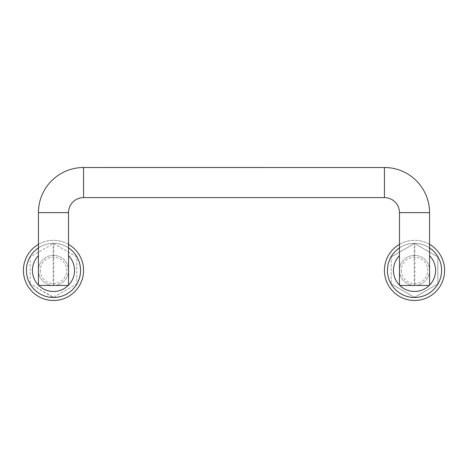 <?xml version="1.0" encoding="UTF-8"?>
<svg xmlns="http://www.w3.org/2000/svg" width="468" height="468" viewBox="0 0 468 468"><rect width="100%" height="100%" fill="white"/><g stroke="black" fill="none" stroke-linecap="round" stroke-linejoin="round"><path stroke-width="0.35" stroke-dasharray="2.34 1.75" d="M83.573 197.601L83.573 167.515M384.427 197.601L384.427 167.515M68.527 270.405A15.04 15.04 0 0 1 53.487 285.451A15.04 15.04 0 0 1 38.44 270.405A15.04 15.04 0 0 1 53.487 255.364A15.04 15.04 0 0 1 68.527 270.405A15.04 15.04 0 0 1 53.487 285.451A15.04 15.04 0 0 1 38.44 270.405A15.04 15.04 0 0 1 53.487 255.364A15.04 15.04 0 0 1 68.527 270.405A15.04 15.04 0 0 1 53.487 285.451A15.04 15.04 0 0 1 38.44 270.405A15.04 15.04 0 0 1 53.487 255.364A15.04 15.04 0 0 1 68.527 270.405A15.04 15.04 0 0 1 53.487 285.451A15.04 15.04 0 0 1 38.44 270.405A15.04 15.04 0 0 1 53.487 255.364A15.04 15.04 0 0 1 68.527 270.405M40.283 270.405A13.198 13.198 0 0 0 53.487 283.608A13.198 13.198 0 0 0 66.684 270.405A13.198 13.198 0 0 0 53.487 257.207A13.198 13.198 0 0 0 40.283 270.405M83.573 270.405A30.087 30.087 0 0 1 53.487 300.491A30.087 30.087 0 0 1 23.4 270.405A30.087 30.087 0 0 1 53.487 240.318A30.087 30.087 0 0 1 83.573 270.405M429.56 270.405A15.04 15.04 0 0 1 414.513 285.451A15.04 15.04 0 0 1 399.473 270.405A15.04 15.04 0 0 1 414.513 255.364A15.04 15.04 0 0 1 429.56 270.405A15.04 15.04 0 0 1 414.513 285.451A15.04 15.04 0 0 1 399.473 270.405A15.04 15.04 0 0 1 414.513 255.364A15.04 15.04 0 0 1 429.56 270.405A15.04 15.04 0 0 1 414.513 285.451A15.04 15.04 0 0 1 399.473 270.405A15.04 15.04 0 0 1 414.513 255.364A15.04 15.04 0 0 1 429.56 270.405A15.04 15.04 0 0 1 414.513 285.451A15.04 15.04 0 0 1 399.473 270.405A15.04 15.04 0 0 1 414.513 255.364A15.04 15.04 0 0 1 429.56 270.405M401.316 270.405A13.198 13.198 0 0 0 414.513 283.608A13.198 13.198 0 0 0 427.717 270.405A13.198 13.198 0 0 0 414.513 257.207A13.198 13.198 0 0 0 401.316 270.405M441.593 270.405A27.08 27.08 0 0 1 414.513 297.484A27.08 27.08 0 0 1 387.44 270.405A27.08 27.08 0 0 0 414.513 297.484A27.08 27.08 0 0 0 441.593 270.405A27.08 27.08 0 0 1 414.513 297.484A27.08 27.08 0 0 1 387.44 270.405A27.08 27.08 0 0 1 414.513 243.331A27.08 27.08 0 0 1 441.593 270.405A27.08 27.08 0 0 0 414.513 243.331A27.08 27.08 0 0 0 387.44 270.405A27.08 27.08 0 0 1 414.513 243.331A27.08 27.08 0 0 1 441.593 270.405M444.6 270.405A30.087 30.087 0 0 1 414.513 300.491A30.087 30.087 0 0 1 384.427 270.405A30.087 30.087 0 0 1 414.513 240.318A30.087 30.087 0 0 1 444.6 270.405M80.56 270.405A27.08 27.08 0 0 1 53.487 297.484A27.08 27.08 0 0 1 26.407 270.405A27.08 27.08 0 0 0 53.223 297.478A27.08 27.08 0 0 0 80.56 270.405A27.08 27.08 0 0 1 53.487 297.484A27.08 27.08 0 0 1 26.407 270.405A27.08 27.08 0 0 1 53.487 243.331A27.08 27.08 0 0 1 80.56 270.405A27.08 27.08 0 0 0 53.223 243.331A27.08 27.08 0 0 0 26.407 270.405A27.08 27.08 0 0 1 53.487 243.331A27.08 27.08 0 0 1 80.56 270.405M53.785 243.331A27.08 27.08 0 0 1 68.527 247.894L68.527 285.451L68.527 247.894L68.527 285.451L53.182 285.451L53.182 243.331L53.785 243.331L53.785 285.451M53.182 285.451L38.44 285.451L53.182 285.451L38.44 285.451L38.44 247.894A27.08 27.08 0 0 1 53.182 243.331M414.818 243.331A27.08 27.08 0 0 1 429.56 247.894L429.56 285.451L429.56 247.894L429.56 285.451L414.215 285.451L414.215 243.331L414.818 243.331L414.818 285.451M414.215 285.451L399.473 285.451L414.215 285.451L399.473 285.451L399.473 247.894A27.08 27.08 0 0 1 414.215 243.331M391.195 256.944L414.513 243.483L391.195 256.944L391.195 283.865L391.195 256.944M414.513 243.483L437.832 256.944L414.513 243.483M437.832 256.944L437.832 283.865L437.832 256.944M437.832 283.865L414.513 297.326L437.832 283.865M414.513 297.326L391.195 283.865L414.513 297.326M53.487 243.483L76.805 256.944L76.805 283.865L53.487 297.332L30.168 283.865L53.223 297.478L76.805 283.865L76.805 256.944L53.487 243.483L30.168 256.944L30.168 283.865L30.168 256.944L53.487 243.483M399.467 244.354A30.087 30.087 0 0 1 429.56 244.354M38.44 244.354A30.087 30.087 0 0 1 68.533 244.354M38.44 212.642L68.533 212.642M399.467 212.642L429.56 212.642"/><path stroke-width="0.7" d="M429.56 255.668A21.06 21.06 0 0 1 429.56 285.147L429.56 212.642A45.133 45.133 0 0 0 384.427 167.509L83.573 167.515A45.133 45.133 0 0 0 38.44 212.642L38.44 255.668A21.06 21.06 0 0 0 38.44 285.147L38.44 255.668M68.527 255.668A21.06 21.06 0 0 1 68.527 285.147L68.533 212.642A15.04 15.04 0 0 1 83.573 197.601L83.573 167.509M384.427 167.509L384.427 197.601A15.04 15.04 0 0 1 399.467 212.642L399.473 255.668A21.06 21.06 0 0 0 399.473 285.147L399.473 255.668M68.533 244.354A30.087 30.087 0 0 1 53.487 300.491A30.087 30.087 0 0 1 38.44 244.354M68.527 247.894A27.08 27.08 0 0 1 53.487 297.484A27.08 27.08 0 0 1 38.44 247.894M68.527 285.147L68.223 285.451A21.06 21.06 0 0 1 38.745 285.451L38.44 285.147M429.56 244.354A30.087 30.087 0 0 1 414.513 300.491A30.087 30.087 0 0 1 399.467 244.354M429.56 247.894A27.08 27.08 0 0 1 414.513 297.484A27.08 27.08 0 0 1 399.473 247.894M429.56 285.147L429.255 285.451A21.06 21.06 0 0 1 399.777 285.451L399.473 285.147M83.573 197.595L384.427 197.595M399.777 285.451L429.255 285.451M38.745 285.451L68.223 285.451M429.56 212.642L399.467 212.642M68.533 212.642L38.44 212.642"/></g></svg>
